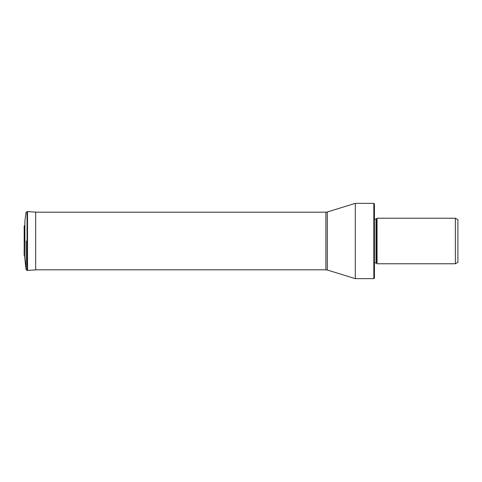 <?xml version="1.0" encoding="UTF-8"?>
<svg xmlns="http://www.w3.org/2000/svg" width="482" height="482" viewBox="0 0 482 482"><rect width="100%" height="100%" fill="white"/><g stroke="black" fill="none" stroke-linecap="round" stroke-linejoin="round"><path stroke-width="0.72" d="M26.082 241L26.082 269.661L26.082 241M24.883 229.191L24.883 220.901L26.082 212.345L27.052 211.592L27.052 270.408L26.082 269.661L24.6 256.551L24.883 220.901M24.883 241L24.883 220.901L24.883 241M355.294 204.549L355.294 278.65L373.821 278.65L373.821 203.35L355.294 203.35L355.294 204.549M374.418 204.549L374.418 278.048L373.821 278.65M374.418 262.931L376.014 262.931L376.014 219.069L374.418 219.069M376.014 262.931A0.476 0.476 0 0 1 376.352 263.07L377.051 263.768L455.357 263.768L455.357 218.232L377.051 218.232L377.051 263.768M376.014 219.069A0.476 0.476 0 0 0 376.352 218.93L376.352 263.07M377.051 218.232L376.352 218.93M455.357 263.768L457.9 262.298L457.9 219.702L455.357 218.232M27.558 270.39L27.498 211.61L27.558 270.39L35.68 269.89L35.68 212.11L36.831 212.188M24.172 241L24.172 255.797L24.172 226.203L24.6 225.449M35.68 269.812L325.892 269.812L325.892 212.188L35.68 212.188M325.892 212.188L327.302 211.978L327.302 270.022L355.294 278.65M27.558 211.61L35.68 212.11M27.498 211.61L27.052 211.592M27.498 270.39L27.052 270.408M24.6 256.551L24.172 255.797M24.172 250.158L24.1 252.978M325.892 269.812L327.302 270.022M327.302 211.978L355.294 203.35M374.418 203.952L373.821 203.35"/></g></svg>
